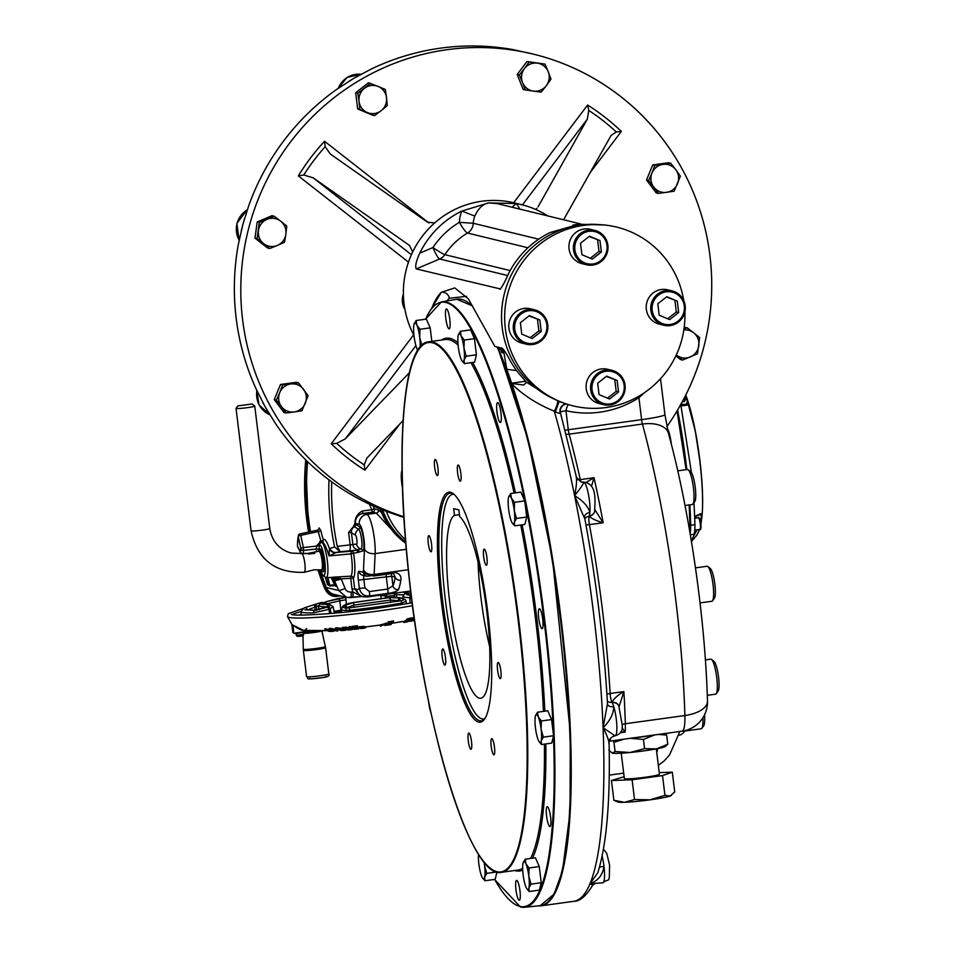 <?xml version="1.0" encoding="UTF-8"?>
<svg xmlns="http://www.w3.org/2000/svg" width="955" height="955" viewBox="0 0 955 955"><rect width="100%" height="100%" fill="white"/><g stroke="black" fill="none" stroke-linecap="round" stroke-linejoin="round"><path stroke-width="1.43" d="M688.734 525.56L689.964 525.369L689.773 531.529M677.047 410.972L686.12 469.681M689.164 504.944L689.964 525.369M373.071 505.864A67.745 66.289 103.7 0 0 374.336 508.836L378.168 509.779L381.343 512.441M362.267 596.517L352.813 597.364M373.596 576.044A4.715 0.907 -97.8 0 0 373.668 576.044A4.715 0.907 -97.8 0 0 374.121 574.552L392.505 572.021C398.987 572.773 401.757 575.507 400.802 580.246A70.694 13.597 82.2 0 1 398.426 589.605C397.22 591.348 393.615 592.625 387.611 593.425L369.239 595.944C364.082 596.326 360.799 593.783 359.367 588.34A61.848 11.902 82.2 0 1 356.669 589.331A8.834 8.643 103.7 0 0 363.175 596.732L367.389 596.959A70.694 13.597 82.2 0 0 369.239 595.944A4.715 0.907 -97.8 0 0 369.406 591.575L364.894 587.934L359.367 588.34L358.352 580.127A9.431 1.815 82.2 0 1 359.092 571.257L363.33 572.284C365.049 574.337 368.642 575.089 374.121 574.552A70.694 13.597 82.2 0 0 374.121 574.444L408.251 569.741M353.66 526.241L354.472 526.706A5.885 5.706 122.7 0 0 351.404 532.592L348.611 532.508L353.66 526.241L354.962 523.054C354.985 517.729 357.409 513.718 362.22 511.044L371.77 509.731L372.522 512.178L376.354 513.11L390.667 528.593M355.045 523.722L359.832 526.993A12.164 2.34 82.2 0 1 363.521 539.527A12.164 2.34 82.2 0 1 362.769 550.975L357.994 552.36A2.352 2.316 78.7 0 0 355.499 550.331L357.301 549.746A5.885 5.778 -101.3 0 1 352.908 544.816L351.404 532.592L355.523 535.242A4.477 0.86 82.2 0 1 356.895 539.862A4.477 0.86 82.2 0 1 356.609 544.075L337.294 546.379A268.224 262.458 103.7 0 1 331.707 481.845M333.2 577.178L350.867 576.163A20.007 3.844 -97.8 0 0 351.046 553.864L353.541 553.243A2.352 2.316 78.7 0 0 351.046 551.214L355.499 550.331L349.506 550.88A5.885 1.158 -94.8 0 0 350.175 545.305L348.611 532.508M363.175 596.732L360.202 595.944L354.663 588.841L352.025 589.032L350.712 578.336L341.186 578.861L345.722 589.975L347.835 591.646L351.022 592.124A5.885 0.836 82.4 0 1 350.927 597.639A5.885 0.836 82.4 0 1 350.855 597.627L346.617 597.412L338.679 590.524L333.104 577.345M320.032 570.111A270.587 264.762 103.7 0 0 326.383 587.528A11.782 11.532 103.7 0 0 334.274 594.404L346.617 597.412M307.594 461.671A270.587 264.762 103.7 0 0 310.53 531.649M335.05 585.678L336.327 586.394L335.718 583.994L332.674 577.345M318.803 529.416L319.089 527.936L320.725 530.335L323.256 539.921C324.64 538.047 326.706 540.96 329.439 548.648L334.596 546.952L340.111 551.668L335.993 552.503L351.046 551.214L351.046 553.864L329.021 555.906C325.798 545.496 323.327 541.055 321.608 542.619M392.505 572.021A4.715 0.907 82.2 0 1 392.051 573.513L366.792 576.235A4.715 4.608 -76.3 0 1 363.33 572.284A61.848 11.902 82.2 0 0 363.485 569.681L364.488 548.827A14.731 2.829 82.2 0 0 362.995 533.415A14.731 2.829 82.2 0 0 359.295 524.355L355.463 523.424A8.834 8.643 -76.3 0 1 362.972 513.492L372.522 512.178A2.352 2.304 103.7 0 0 374.336 508.836L371.77 509.731A70.097 68.593 103.7 0 1 369.549 504.252M340.529 578.288A5.885 2.053 163.3 0 1 334.166 578.444L333.259 577.107L341.186 578.861A5.885 0.609 160.2 0 1 334.883 580.604M316.32 551.704A13.609 2.614 82.2 0 1 316.594 548.97L316.427 546.081L320.808 541.258A2.352 0.788 164.3 0 0 323.256 539.921A2.352 2.256 28.2 0 1 323.065 541.509A2.352 2.256 28.2 0 1 323.065 541.521L319.197 543.849L319.257 550.641A2.352 2.017 -168.9 0 0 316.594 548.97L303.571 550.414L303.368 547.573L316.427 546.081A2.352 0.848 173.5 0 0 318.934 545.114M321.692 569.837A11.472 2.208 -97.8 0 0 323.47 571.627A11.472 2.208 -97.8 0 0 323.864 560.072A11.472 2.208 -97.8 0 0 320.367 549.053A11.472 2.208 -97.8 0 0 319.34 550.199L321.692 551.011M329.021 555.906L329.439 548.648A5.885 5.396 -168 0 0 335.742 552.706L329.021 555.906M335.205 585.666L334.572 584.89L335.205 585.666L329.033 585.439L327.314 577.596M335.718 583.994L334.572 584.89L329.642 585.129L327.983 577.572M336.327 586.394A1.182 1.134 119.3 0 0 335.265 585.666L329.63 585.94L327.159 584.269L329.63 585.94M326.98 582.228L327.756 584.77M327.171 583.469L325.428 577.608M297.471 545.508A2.352 1.337 179.9 0 0 297.411 545.83A2.352 2.352 0 0 0 297.662 546.881L297.662 546.881A2.352 2.017 -26.7 0 1 297.471 546.141A2.352 1.337 179.9 0 1 297.411 545.83L298.282 535.636A2.352 2.352 0 0 1 300.085 533.869L317.585 530.144L318.254 531.589L300.765 535.313L299.966 534.132A2.352 2.065 13.2 0 0 298.282 536.483A2.352 0.812 -12 0 1 300.765 535.313L303.368 547.573A2.352 0.812 168 0 0 300.885 548.755A2.352 1.97 9.7 0 0 303.571 550.414A14.301 2.746 -97.8 0 0 303.308 553.387M302.592 553.482A2.352 1.492 -178.6 0 1 300.586 552.324A2.352 2.017 153.3 0 0 300.777 553.064L297.662 546.881M319.161 551.262L319.257 550.641L321.143 551.226M316.451 546.284A2.352 0.621 169.1 0 0 318.97 545.305A15.519 2.984 -97.8 0 1 323.673 554.401A15.519 2.984 -97.8 0 1 324.951 573.43A15.519 2.984 -97.8 0 1 320.629 570.028M319.782 541.509L320.259 542.703M320.725 530.335A2.352 0.8 166.2 0 1 318.254 531.589L321.19 542.285M317.585 530.144L319.101 528.867A2.352 2.113 13.5 0 0 319.089 527.936M329.845 547.979A5.885 5.79 -101.6 0 0 335.993 552.503L335.742 552.706M350.712 578.336L350.867 576.163A2.352 2.28 -137.9 0 1 353.35 578.157L350.712 578.336M352.025 589.032L352.765 591.885L361.873 596.421M337.342 546.666L340.111 551.668L349.506 550.88M351.022 592.124L352.765 591.885A5.885 0.836 82.4 0 1 352.67 597.4L352.67 597.4A5.885 0.836 82.4 0 1 352.598 597.388L350.974 597.615M386.107 574.325A4.715 0.907 -97.8 0 0 386.274 576.641L387.79 589.044L392.971 585.809L391.801 576.247L395.191 577.071L393.591 573.573L392.111 573.489M398.426 589.605A4.715 4.429 -155.5 0 1 392.971 585.809A65.979 12.69 82.2 0 0 395.191 577.071A4.715 3.844 8.2 0 0 400.802 580.246M682.765 444.015A87.18 16.772 82.2 0 1 686.227 469.669M322.515 569.478A9.132 1.755 -97.8 0 0 322.611 569.455A9.132 1.755 -97.8 0 0 323.1 560.871A9.132 1.755 -97.8 0 0 320.116 551.381A9.132 1.755 -97.8 0 0 320.032 551.381L321.751 551.142M269.776 528.521A9.431 0.704 -7 0 1 260.512 530.359A9.431 0.704 -7 0 1 251.07 530.813C257.432 559.535 275.147 573.358 304.227 572.284L314.088 569.813L321.489 569.908A9.431 1.815 -97.8 0 0 321.584 569.884A9.431 1.815 -97.8 0 0 322.098 561.039A9.431 1.815 -97.8 0 0 319.018 551.238A9.431 1.815 -97.8 0 0 318.922 551.238L306.448 553.673L291.251 553.088C279.158 549.531 271.996 541.342 269.776 528.521L254.746 406.078A9.431 0.704 -7 0 0 254.71 406.03L252.096 403.989L238.225 405.839L252.096 403.989M304.943 553.315L310.124 553.566L317.108 551.489M314.804 553.339L308.549 554.043M238.105 405.708L236.052 408.31A9.431 0.704 -7 0 0 236.028 408.37A9.431 0.704 -7 0 0 236.231 408.477A9.431 0.704 -7 0 0 246.378 407.797A9.431 0.704 -7 0 0 254.746 406.078M405.648 541.986A73.631 72.055 -76.3 0 1 382.573 509.886M405.469 539.682A73.631 72.055 -76.3 0 1 386.333 511.331M666.877 426.599A240.35 235.181 103.7 0 0 533.129 54.077L513.074 49.624A240.35 235.181 103.7 0 0 370.946 69.19L353.434 78.549L336.733 89.364A240.35 235.181 103.7 0 0 248.789 205.528L242.785 224.7L238.356 244.313A240.35 235.181 103.7 0 0 256.131 389.019L265.144 406.782L275.589 423.698A240.35 235.181 103.7 0 0 403.858 517.144M533.129 54.077A240.35 235.181 103.7 0 0 249.852 223.959A240.35 235.181 103.7 0 0 403.834 516.75M684.186 327.505L687.015 327.708L693.581 332.71A14.134 13.836 103.7 0 0 683.84 329.893M682.634 360.059L697.448 353.768L699.645 337.593L693.581 332.71A14.134 13.836 -76.3 0 1 690.298 356.967A14.134 13.836 -76.3 0 1 676.582 355.176L682.634 360.059L680.533 359.546L675.854 355.881M646.523 179.982L652.742 164.905L668.607 162.72L670.72 163.233L675.794 169.739A14.134 13.836 -76.3 0 1 666.471 192.373A14.134 13.836 -76.3 0 1 653.709 187.013L648.624 180.495L646.523 179.982L656.169 192.886L658.282 193.399L653.709 187.013A14.134 13.836 -76.3 0 1 651.99 173.022L654.843 165.418L663.033 164.379A14.134 13.836 103.7 0 0 651.99 173.022L648.624 180.495M523.209 89.519L517.192 74.478L527.005 61.514L544.959 64.092L548.218 71.685A14.134 13.836 -76.3 0 1 533.499 91.131L523.209 89.519M372.402 115.089L357.659 108.906L355.678 92.742L368.439 82.775L378.156 86.439A14.134 13.836 -76.3 0 1 381.14 110.684L374.503 115.603L372.402 115.089M269.728 248.515L267.615 248.002L254.985 238.129L257.182 221.954L271.996 215.663L274.109 216.176L280.675 221.178A14.134 13.836 -76.3 0 1 285.891 234.202L284.542 242.224L277.38 245.435L269.728 248.515L263.664 243.644A14.134 13.836 103.7 0 0 277.38 245.435A14.134 13.836 -76.3 0 0 285.891 234.202L286.727 226.049L280.675 221.178A14.134 13.836 -76.3 0 0 266.946 219.375L274.109 216.176M286.023 413.002L281.45 406.603A14.134 13.836 -76.3 0 0 294.212 411.963L286.023 413.002L283.922 412.488L274.264 399.584L280.484 384.495L296.348 382.31L298.461 382.824L308.119 395.728L301.899 410.817L294.212 411.963A14.134 13.836 103.7 0 0 305.254 403.332A14.134 13.836 -76.3 0 0 290.774 383.982L282.584 385.008L280.484 384.495M366.875 458.054L364.261 464.894L364.917 470.147L400.073 423.698M415.903 345.591L345.268 438.894L336.733 443.347L331.206 443.753A214.254 209.658 -76.3 0 0 364.917 470.147M366.696 458.281L403.022 420.654M408.477 262.124L298.318 175.899L303.774 174.992L313.216 177.857L409.54 245.459L412.667 251.989A91.31 89.34 103.7 0 0 413.981 335.503M330.299 153.994L325.189 146.7L324.533 141.268A214.254 209.658 -76.3 0 0 298.318 175.899M547.764 215.914A91.31 89.34 103.7 0 0 521.275 204.585L514.435 202.914A91.31 89.34 103.7 0 0 434.632 222.981L427.255 222.049L330.931 154.447M563.892 219.244L611.093 135.455L616.297 131.981L621.323 131.444A214.254 209.658 -76.3 0 0 587.612 105.062L513.671 202.735M536.961 208.286L535.469 209.36M587.612 105.062L588.758 110.434L587.313 119.172L522.433 204.871M538.083 206.805L587.313 119.172M345.268 438.894L409.337 372.808M434.632 222.981A91.31 89.34 103.7 0 0 412.667 251.989M497.662 346.952L501.327 350.497L501.805 352.574L504.001 353.099L506.747 369.31A306.328 58.935 82.2 0 1 511.617 383.158A11.782 2.268 -97.8 0 0 511.725 383.468L523.722 385.02L526.503 382.263L519.807 374.563A91.31 89.34 -76.3 0 1 510.65 361.468C506.902 354.353 504.097 349.936 502.258 348.229L494.845 346.414L468.344 298.843L454.771 287.921L441.341 292.266L427.363 315.257M526.503 382.263L551.799 397.949M500.122 289.222L499.799 289.269C501.781 287.622 504.526 282.752 508.036 274.646A91.31 89.34 -76.3 0 1 550.116 232.543L579.255 224.127M416.249 268.916C414.959 266.505 416.129 261.24 419.758 253.147A91.31 89.34 103.7 0 1 461.838 211.055A32.398 31.706 103.7 0 0 459.367 222.324A82.476 80.698 103.7 0 0 432.937 247.548A11.782 0.848 -146.4 0 0 444.827 254.663A11.782 11.532 103.7 0 1 439.646 258.984L416.249 268.916L500.504 288.971M580.831 223.971L497.113 203.582L488.578 202.926C482.836 204.06 478.252 208.453 474.838 216.093L461.838 211.055L488.578 202.926L516.392 203.546A91.31 89.34 103.7 0 1 521.275 204.585M604.443 224.998L578.3 224.234L572.976 225.046M403.392 294.045A17.668 17.297 103.7 0 0 404.944 309.492M349.435 80.96L356.681 76.675M241.293 230.549L244.408 218.934M267.102 410.22L262.804 402.509M683.959 329.117L687.015 327.708M658.282 193.399L674.158 191.215L680.366 176.126L675.794 169.739A14.134 13.836 -76.3 0 0 663.033 164.379L670.72 163.233M654.843 165.418L652.742 164.905M544.959 64.092L529.118 62.027L524.462 68.569A14.134 13.836 -76.3 0 1 548.218 71.685L550.987 79.134L546.32 85.687L541.163 92.11L533.499 91.131A14.134 13.836 -76.3 0 1 522.564 82.584L519.293 74.991L524.462 68.569A14.134 13.836 103.7 0 0 522.564 82.584L525.322 90.033M529.118 62.027L527.005 61.514M519.293 74.991L517.192 74.478M370.54 83.288L357.791 93.256L359.032 101.397A14.134 13.836 -76.3 0 1 378.156 86.439L385.283 89.472L386.524 97.613L387.264 105.635L381.14 110.684A14.134 13.836 -76.3 0 1 367.389 112.571L359.772 109.419L359.032 101.397A14.134 13.836 103.7 0 0 367.389 112.571L374.503 115.603M357.791 93.256L355.678 92.742M359.772 109.419L357.659 108.906M259.294 222.467L257.098 238.643L263.664 243.644A14.134 13.836 -76.3 0 1 266.946 219.375L259.294 222.467L257.182 221.954M257.098 238.643L254.985 238.129M298.461 382.824L290.774 383.982A14.134 13.836 -76.3 0 0 279.731 392.612L282.584 385.008M276.377 400.097L281.45 406.603A14.134 13.836 -76.3 0 1 279.731 392.612L276.377 400.097L274.264 399.584M504.001 353.099L501.435 348.026M466.601 296.348L449.351 298.235A311.032 59.843 -97.8 0 0 446.892 300.968M431.767 308.298A318.111 61.192 -97.8 0 1 441.341 292.266A7.067 6.876 -133.6 0 1 449.351 298.235M644.744 392.457L638.907 397.686A98.377 96.264 -76.3 0 1 565.957 410.686L560.358 411.88L560.848 414.434A7.067 4.095 164.1 0 0 560.454 413.634L560.358 411.88A7.067 7.067 95.5 0 1 566.518 404.013M684.878 311.915A92.014 90.033 -76.3 0 1 569.729 404.992A92.014 90.033 -76.3 0 1 558.842 401.1A92.014 90.033 -76.3 0 1 505.35 328.771A92.014 90.033 -76.3 0 1 601.781 224.771L597.949 224.509A91.358 89.388 -76.3 0 0 504.18 294.403A91.358 89.388 -76.3 0 0 555.321 399.572A91.358 89.388 -76.3 0 1 555.321 399.572L559.117 401.566L555.356 411.987L554.342 411.235L554.569 412.071A7.067 4.095 164.1 0 1 555.356 411.987L560.454 413.634A7.067 6.9 103.9 0 1 566.184 403.893M565.181 430.239L568.297 429.75L565.957 410.686A7.067 1.456 102.9 0 1 568.261 404.562M566.208 434.155A7.067 3.868 164.8 0 0 569.132 434.143L642.428 424.056A7.067 1.361 82.2 0 1 641.605 419.663L638.907 397.686A7.067 1.015 57.2 0 1 638.226 396.552M517.144 371.244L516.5 370.564A11.782 7.449 137.5 0 0 516.607 370.528M506.747 369.31L516.5 370.564A11.782 1.361 97.9 0 0 516.536 370.433M474.838 216.093A20.616 20.174 103.7 0 0 473.262 223.267L459.367 222.324A11.782 1.755 -120.8 0 0 467.484 233.032L527.96 247.763M512.095 207.223A11.782 1.886 143.2 0 1 516.392 203.546A32.398 31.706 103.7 0 1 519.723 209.085M560.394 412.238L560.645 413.933M551.166 898.297A305.493 58.768 -97.8 0 0 564.954 655.906A305.493 58.768 -97.8 0 0 497.579 347.083M472.725 306.304A305.493 58.768 -97.8 0 0 469.299 303.404M511.725 383.468L511.928 384.089A306.328 58.935 82.2 0 1 569.49 712.394A306.328 58.935 82.2 0 1 541.258 905.794A306.328 58.935 82.2 0 1 538.572 905.841M557.708 400.814A7.067 1.361 111.5 0 1 554.342 411.235C537.581 404.395 523.447 395.346 511.928 384.089M622.063 727.817L625.155 732.091L620.893 731.685M608.932 743.73C609.051 740.841 607.105 735.493 603.082 727.674C610.006 720.918 613.564 713.922 613.767 706.676A17.668 3.402 82.2 0 0 612.262 702.749L612.036 702.319A17.668 3.402 82.2 0 1 612.262 702.749A7.067 6.064 -27 0 1 618.745 705.757L622.266 725.37C622.923 730.635 620.547 734.109 615.139 735.792A17.668 3.402 -97.8 0 0 616.811 725.263A17.668 3.402 -97.8 0 0 613.767 706.676A7.067 4.453 -17 0 1 607.416 704.11L603.082 727.674L614.925 735.792A17.668 3.402 -97.8 0 0 615.139 735.792L614.925 735.792M606.926 694.273A7.067 2.59 176.6 0 1 610.138 693.485L623.878 691.587C617.706 695.121 613.755 698.702 612.036 702.319L612.036 702.319A7.067 6.303 -24.7 0 1 618.745 705.745L618.745 705.745M622.29 724.559A7.067 3.378 178.3 0 1 625.334 723.735A282.167 54.28 -97.8 0 0 623.878 691.587L619.127 706.557M599.465 867.176A7.067 0.609 173.1 0 1 603.99 866.364C602.736 875.019 598.081 880.797 590.011 883.673A306.328 58.935 82.2 0 1 573.895 901.293C579.852 901.425 586.107 896.077 592.673 885.237L590.011 883.673L597.77 872.822C606.568 844.733 610.341 801.412 609.087 742.859L609.087 742.859C608.92 739.373 610.913 737.021 615.08 735.804M584.496 516.918A7.067 5.205 -175.5 0 1 589.915 512.453A17.668 3.402 82.2 0 1 589.319 515.879A7.067 6.506 19.6 0 0 594.595 511.749C595.263 498.247 596.6 483.588 583.481 482.108A17.668 3.402 82.2 0 1 583.78 482.132C583.541 483.875 580.473 488.363 574.588 495.609C582.968 500.695 588.077 506.305 589.915 512.453A17.668 3.402 -97.8 0 0 588.34 493.711A17.668 3.402 -97.8 0 0 583.78 482.132A7.067 6.912 106.7 0 1 580.903 481.917L576.45 477.13L560.848 414.434M586.334 482.263L594.034 477.715L591.479 486.322M595.072 509.97L603.142 522.743C596.207 520.762 591.563 518.577 589.187 516.213A7.067 6.685 18.1 0 0 594.595 511.761L594.595 511.749M585.964 524.868A7.067 1.588 169.6 0 0 589.402 524.641A7.067 1.361 82.2 0 1 589.175 516.213L589.319 515.879A17.668 3.402 82.2 0 1 589.175 516.213L589.187 516.213A7.067 6.637 -155.8 0 0 584.83 518.661M584.663 518.529L574.588 495.609C576.522 486.465 577.011 479.947 576.068 476.091M554.569 412.071A306.328 58.935 82.2 0 1 574.588 495.609A306.328 58.935 82.2 0 1 603.082 727.674A306.328 58.935 82.2 0 1 590.011 883.673L602.832 882.802A17.668 3.402 -97.8 0 0 603.99 866.364A17.668 3.402 82.2 0 0 603.966 866.149A17.668 3.402 82.2 0 0 602.128 856.086M559.117 401.566L563.737 403.046M665.384 733.464L666.638 735.064L658.353 734.443M612.704 740.722L613.958 742.322L615.092 751.525L630.121 752.492A27.098 2.017 173 0 1 612.25 753.161L615.092 751.525M623.902 739.182L613.958 742.322M608.812 749.997L612.25 753.161A27.098 2.017 173 0 1 611.952 753.065A27.098 2.017 173 0 1 611.904 753.041L612.25 753.161M665.289 746.512A27.098 2.017 173 0 1 656.467 748.863A27.098 2.017 173 0 1 630.121 752.492L644.565 748.66L656.467 748.863L667.772 744.267L665.289 746.512M654.748 734.873L643.431 739.457L644.565 748.66M643.431 739.457L630.778 738.334M653.339 735.123A27.098 2.017 173 0 1 630.157 738.322M666.638 735.064L667.772 744.267M621.239 753.197L624.343 778.504A17.668 1.313 -7 0 0 642.047 777.657A17.668 1.313 -7 0 0 659.428 774.195L656.312 748.887M624.128 776.725L611.463 780.533L632.103 779.769L662.519 775.579L672.296 772.165L659.237 772.655M664.943 795.348L650.033 799.836A27.098 2.017 -7 0 0 670.135 796.028L664.943 795.348L662.519 775.579M671.437 795.372A27.098 2.017 -7 0 1 671.305 795.491A27.098 2.017 -7 0 1 670.135 796.028L674.731 791.922L672.296 772.165M634.526 799.526L624.498 802.307L613.886 800.302L617.969 802.045A27.098 2.017 -7 0 0 624.498 802.307A27.098 2.017 -7 0 0 650.033 799.836L634.526 799.526L632.103 779.769M613.886 800.302L611.463 780.533M601.781 224.771A92.014 90.033 -76.3 0 1 683.744 300.562M526.384 344.182L521.896 343.096A17.668 17.297 -76.3 0 1 508.896 328.293A17.668 17.297 -76.3 0 1 530.264 308.752L534.752 309.85A17.668 17.297 -76.3 0 1 547.752 324.652A17.668 17.297 -76.3 0 1 526.384 344.182A17.668 17.297 -76.3 0 1 513.766 322.921A17.668 17.297 -76.3 0 1 534.752 309.85M586.513 264.762L582.037 263.664A17.668 17.297 -76.3 0 1 569.037 248.861A17.668 17.297 -76.3 0 1 590.393 229.319L594.881 230.418A17.668 17.297 -76.3 0 1 607.881 245.22A17.668 17.297 -76.3 0 1 586.513 264.762A17.668 17.297 -76.3 0 1 573.895 243.501A17.668 17.297 -76.3 0 1 594.881 230.418M663.832 325.273L659.344 324.175A17.668 17.297 -76.3 0 1 646.344 309.372A17.668 17.297 -76.3 0 1 667.712 289.831L672.189 290.929A17.668 17.297 -76.3 0 1 685.189 305.731A17.668 17.297 -76.3 0 1 663.832 325.273A17.668 17.297 -76.3 0 1 651.215 304.012A17.668 17.297 -76.3 0 1 672.189 290.929M603.703 404.693L599.215 403.607A17.668 17.297 -76.3 0 1 586.215 388.804A17.668 17.297 -76.3 0 1 607.571 369.263L612.06 370.361A17.668 17.297 -76.3 0 1 625.059 385.163A17.668 17.297 -76.3 0 1 603.703 404.693A17.668 17.297 -76.3 0 1 591.073 383.433A17.668 17.297 -76.3 0 1 612.06 370.361M624.152 385.378A16.498 16.14 -76.3 0 1 601.829 402.831A16.498 16.14 -76.3 0 1 598.367 374.551A16.498 16.14 -76.3 0 1 624.152 385.378M606.712 376.139L617.145 380.52L618.553 391.968L609.517 399.035L599.083 394.642L597.675 383.206L606.712 376.139M606.365 376.413L617.145 380.52M614.793 379.947L616.19 391.395L618.553 391.968M616.19 391.395L607.511 398.187M684.281 305.946A16.498 16.14 -76.3 0 1 661.97 323.399A16.498 16.14 -76.3 0 1 658.496 295.119A16.498 16.14 -76.3 0 1 684.281 305.946M666.841 296.707L677.274 301.1L678.683 312.536L669.658 319.603L659.213 315.222L657.804 303.774L666.841 296.707M666.495 296.981L677.274 301.1M674.922 300.515L676.319 311.963L678.683 312.536M676.319 311.963L667.64 318.755M606.974 245.435A16.498 16.14 -76.3 0 1 584.651 262.888A16.498 16.14 -76.3 0 1 581.177 234.608A16.498 16.14 -76.3 0 1 606.974 245.435M589.533 236.195L599.967 240.576L601.375 252.025L592.339 259.091L581.905 254.71L580.497 243.262L589.533 236.195M589.187 236.47L599.967 240.576M597.603 240.003L599.012 251.452L601.375 252.025M599.012 251.452L590.321 258.244M546.833 324.867A16.498 16.14 -76.3 0 1 524.522 342.32A16.498 16.14 -76.3 0 1 521.048 314.04A16.498 16.14 -76.3 0 1 546.833 324.867M529.392 315.627L539.838 320.009L541.246 331.457L532.21 338.524L521.764 334.131L520.368 322.695L529.392 315.627M529.046 315.902L539.838 320.009M537.474 319.436L538.883 330.884L541.246 331.457M538.883 330.884L530.192 337.676M678.838 735.219L679.124 735.183A156.107 30.035 -97.8 0 0 685.081 730.599M671.329 444.206A15.316 2.949 -97.8 0 0 667.259 428.401M685.022 505.517L692.315 504.515A17.668 3.402 -97.8 0 0 692.924 504.085A17.668 3.402 -97.8 0 0 690.883 475.244A17.668 3.402 -97.8 0 0 688.197 469.741A17.668 3.402 -97.8 0 0 687.493 469.49L677.752 470.839M692.924 504.085L694.81 501.482A15.316 2.949 -97.8 0 0 693.043 476.497A15.316 2.949 -97.8 0 0 690.716 471.734L688.197 469.741M707.285 695.312L715.593 694.166A17.668 3.402 -97.8 0 0 716.214 693.736A17.668 3.402 -97.8 0 0 717.217 689.641A17.668 3.402 -97.8 0 0 715.832 671.771A17.668 3.402 -97.8 0 0 711.487 659.404A17.668 3.402 -97.8 0 0 710.783 659.153L705.387 659.893M716.214 693.736L718.1 691.145A15.316 2.949 -97.8 0 0 718.972 687.6A15.316 2.949 -97.8 0 0 717.778 672.117A15.316 2.949 -97.8 0 0 714.006 661.385L711.487 659.404M700.97 728.761A17.668 3.402 -97.8 0 0 701.233 728.772A17.668 3.402 -97.8 0 0 701.841 728.343A17.668 3.402 -97.8 0 0 702.868 717.826M701.841 728.343L703.728 725.752A15.316 2.949 -97.8 0 0 704.504 714.913M700.051 602.903L711.905 601.28A17.668 3.402 -97.8 0 0 712.514 600.85A17.668 3.402 -97.8 0 0 713.039 584.627A17.668 3.402 -97.8 0 0 707.798 566.506A17.668 3.402 -97.8 0 0 707.082 566.255L695.491 567.855M712.514 600.85L714.412 598.248A15.316 2.949 -97.8 0 0 714.853 584.197A15.316 2.949 -97.8 0 0 710.317 568.5L707.798 566.506M519.186 900.231A10.016 1.922 -97.8 0 0 519.329 900.243A10.016 1.922 -97.8 0 0 519.974 890.812A10.016 1.922 -97.8 0 0 516.595 880.403A10.016 1.922 -97.8 0 0 516.01 890.203A10.016 1.922 -97.8 0 0 519.186 900.231M449.017 328.818A10.016 1.922 -97.8 0 0 449.172 328.818A10.016 1.922 -97.8 0 0 449.71 318.636A10.016 1.922 -97.8 0 0 446.439 308.978A10.016 1.922 -97.8 0 0 445.794 318.409A10.016 1.922 -97.8 0 0 449.017 328.818M500.193 422.456A10.016 1.922 -97.8 0 0 500.336 422.456A10.016 1.922 -97.8 0 0 500.886 412.274A10.016 1.922 -97.8 0 0 497.603 402.616A10.016 1.922 -97.8 0 0 496.696 405.183A10.016 1.922 -97.8 0 0 497.579 415.879A10.016 1.922 -97.8 0 0 500.193 422.456M541.939 628.605A10.016 1.922 -97.8 0 0 542.082 628.617A10.016 1.922 -97.8 0 0 542.679 618.804A10.016 1.922 -97.8 0 0 539.503 608.777A10.016 1.922 -97.8 0 0 539.348 608.777A10.016 1.922 -97.8 0 0 538.763 618.577A10.016 1.922 -97.8 0 0 541.939 628.605M549.805 826.505A10.016 1.922 -97.8 0 0 549.949 826.517A10.016 1.922 -97.8 0 0 550.892 820.5A10.016 1.922 -97.8 0 0 549.137 809.936A10.016 1.922 -97.8 0 0 547.215 806.677A10.016 1.922 -97.8 0 0 546.63 816.477A10.016 1.922 -97.8 0 0 549.805 826.505M417.789 350.139L417.836 350.21A14.134 2.722 82.2 0 1 417.789 350.139A14.134 2.722 82.2 0 1 416.965 348.611A14.134 2.722 82.2 0 1 414.052 336.148A14.134 2.722 82.2 0 1 413.981 324.378L416.129 320.51L426.36 319.101L430.18 327.875L431.839 341.377M496.982 871.927L495.144 879.34L484.925 880.749L482.609 878.063A14.134 2.722 82.2 0 1 481.786 876.535A14.134 2.722 82.2 0 1 478.873 864.072A14.134 2.722 82.2 0 1 478.515 854.116M535.445 857.805L539.265 866.567L541.246 882.73L539.408 890.12L529.189 891.528L526.874 888.83A14.134 2.722 82.2 0 1 526.05 887.314A14.134 2.722 82.2 0 1 523.137 874.852A14.134 2.722 82.2 0 1 523.065 863.069A14.134 2.722 82.2 0 1 523.245 862.484A14.134 2.722 82.2 0 1 525.907 863.762L529.046 867.976L528.807 876.224A14.134 2.722 -97.8 0 0 525.907 863.762L525.214 859.214L535.445 857.805M547.752 710.795L551.584 719.569L553.566 735.72L551.727 743.109L541.497 744.518L539.181 741.832A14.134 2.722 82.2 0 1 538.357 740.304A14.134 2.722 82.2 0 1 535.457 727.841A14.134 2.722 82.2 0 1 535.385 716.071A14.134 2.722 82.2 0 1 535.552 715.486A14.134 2.722 82.2 0 1 538.214 716.763L541.354 720.977L541.115 729.226A14.134 2.722 -97.8 0 0 538.214 716.763L537.534 712.203L547.752 710.795M514.649 525.847L514.339 522.325L516.488 518.458L514.268 510.555A14.134 2.722 -97.8 0 0 511.367 498.08L514.506 502.306L514.268 510.555A14.134 2.722 82.2 0 1 514.339 522.325A14.134 2.722 82.2 0 1 512.334 523.161A14.134 2.722 82.2 0 1 511.51 521.633A14.134 2.722 82.2 0 1 508.609 509.17A14.134 2.722 82.2 0 1 508.538 497.4L510.674 493.532L520.905 492.123L524.725 500.898L526.718 517.049L524.868 524.438L514.649 525.847L512.632 523.555M470.624 329.881L474.444 338.643L476.426 354.806L474.587 362.196L464.369 363.604L462.053 360.918A14.134 2.722 82.2 0 1 461.229 359.39A14.134 2.722 82.2 0 1 458.316 346.928A14.134 2.722 82.2 0 1 458.245 335.145A14.134 2.722 82.2 0 1 458.424 334.56A14.134 2.722 82.2 0 1 461.086 335.838L464.226 340.052L463.987 348.3A14.134 2.722 -97.8 0 0 461.086 335.838L460.394 331.289L470.624 329.881M464.369 363.604L464.058 360.083L466.207 356.215L463.987 348.3A14.134 2.722 82.2 0 1 464.058 360.083A14.134 2.722 82.2 0 1 462.053 360.918M458.245 335.145L460.394 331.289M466.207 356.215L476.426 354.806M464.226 340.052L474.444 338.643M508.538 497.4A14.134 2.722 82.2 0 1 508.705 496.815A14.134 2.722 82.2 0 1 511.367 498.08L510.674 493.532M516.488 518.458L526.718 517.049M514.506 502.306L524.725 500.898M541.497 744.518L541.187 740.996L543.335 737.129L541.115 729.226A14.134 2.722 82.2 0 1 541.187 740.996A14.134 2.722 82.2 0 1 539.181 741.832M535.385 716.071L537.534 712.203M543.335 737.129L553.566 735.72M541.354 720.977L551.584 719.569M529.189 891.528L528.879 887.995L531.028 884.139L528.807 876.224A14.134 2.722 82.2 0 1 528.879 887.995A14.134 2.722 82.2 0 1 526.874 888.83M523.065 863.069L525.214 859.214M531.028 884.139L541.246 882.73M529.046 867.976L539.265 866.567M484.352 862.246L484.543 865.445A14.134 2.722 -97.8 0 0 484.006 861.816M484.925 880.749L484.615 877.227L486.764 873.359L484.543 865.445A14.134 2.722 82.2 0 1 484.615 877.227A14.134 2.722 82.2 0 1 482.609 878.063M486.764 873.359L496.994 871.951M431.087 713.266A14.134 2.722 82.2 0 1 428.592 701.818A14.134 2.722 82.2 0 1 428.509 701.113M402.437 487.659A14.134 2.722 82.2 0 1 401.745 483.146A14.134 2.722 82.2 0 1 401.673 471.376A14.134 2.722 82.2 0 1 401.852 470.791A14.134 2.722 82.2 0 1 402.031 470.397M421.943 345.435L419.723 337.521A14.134 2.722 -97.8 0 0 416.822 325.058L419.961 329.272L419.723 337.521A14.134 2.722 82.2 0 1 420.116 347.083M413.981 324.378A14.134 2.722 82.2 0 1 414.16 323.793A14.134 2.722 82.2 0 1 416.822 325.058L416.129 320.51M419.961 329.272L430.18 327.875M450.45 492.267A116.044 22.323 82.2 0 1 453.374 493.795A116.044 22.323 82.2 0 1 486.68 604.085A116.044 22.323 82.2 0 1 484.412 719.27A116.044 22.323 82.2 0 1 443.442 617.157A116.044 22.323 82.2 0 1 450.45 492.267M445.46 657.458A8.153 1.564 82.2 0 1 444.935 665.134A8.153 1.564 82.2 0 1 442.272 657.279A8.153 1.564 82.2 0 1 442.714 648.994A8.153 1.564 82.2 0 1 445.46 657.458M471.519 741.569A8.153 1.564 82.2 0 1 470.994 749.245A8.153 1.564 82.2 0 1 468.332 741.378A8.153 1.564 82.2 0 1 468.774 733.094A8.153 1.564 82.2 0 1 471.519 741.569M494.463 747.156A8.153 1.564 82.2 0 1 493.938 754.832A8.153 1.564 82.2 0 1 491.276 746.965A8.153 1.564 82.2 0 1 491.718 738.681A8.153 1.564 82.2 0 1 494.463 747.156M500.85 670.947A8.153 1.564 82.2 0 1 500.325 678.623A8.153 1.564 82.2 0 1 497.662 670.768A8.153 1.564 82.2 0 1 498.104 662.484A8.153 1.564 82.2 0 1 500.85 670.947M486.931 557.601A8.153 1.564 82.2 0 1 486.405 565.276A8.153 1.564 82.2 0 1 483.743 557.41A8.153 1.564 82.2 0 1 484.185 549.125A8.153 1.564 82.2 0 1 486.931 557.601M460.859 473.489A8.153 1.564 82.2 0 1 460.346 481.165A8.153 1.564 82.2 0 1 457.672 473.31A8.153 1.564 82.2 0 1 458.125 465.025A8.153 1.564 82.2 0 1 460.859 473.489M437.915 467.902A8.153 1.564 82.2 0 1 437.402 475.578A8.153 1.564 82.2 0 1 434.728 467.723A8.153 1.564 82.2 0 1 435.182 459.439A8.153 1.564 82.2 0 1 437.915 467.902M431.541 544.111A8.153 1.564 82.2 0 1 431.015 551.787A8.153 1.564 82.2 0 1 428.353 543.92A8.153 1.564 82.2 0 1 428.795 535.636A8.153 1.564 82.2 0 1 431.541 544.111M484.877 718.59A114.875 22.096 82.2 0 1 481.368 720.774A114.875 22.096 82.2 0 1 443.812 609.982A114.875 22.096 82.2 0 1 450.044 493.174A114.875 22.096 82.2 0 1 451.739 493.269A114.875 22.096 82.2 0 1 454.019 494.332M453.995 494.32A113.37 21.81 -97.8 0 0 451.655 494.63A113.37 21.81 -97.8 0 0 446.618 609.6A113.37 21.81 -97.8 0 0 482.526 718.948A113.37 21.81 -97.8 0 0 484.865 718.602M454.496 515.354A92.492 17.787 -97.8 0 0 451.011 612.024A92.492 17.787 -97.8 0 0 480.831 698.248A92.492 17.787 -97.8 0 0 487.11 614.101A92.492 17.787 -97.8 0 0 459.689 516.619L458.866 509.886L453.673 508.621L454.496 515.354L459.451 514.673M478.037 562.161A92.492 17.787 -97.8 0 0 489.676 646.786M317.931 569.813A272.103 266.254 -76.3 0 0 324.449 587.803L325.058 589.283L333.044 596.123M341.424 611.343L334.274 612.537M300.037 615.068L301.112 613.552M341.413 611.128A1.182 0.704 79.9 0 1 340.947 610.185L341.353 610.114M345.996 599.752L339.777 600.779L340.947 610.185L334.047 611.379M411.414 597.245A2.352 0.824 -83.4 0 0 411.307 598.009L411.51 598.021M411.08 594.535A2.352 1.898 -91.2 0 0 410.984 595.359A2.352 0.824 96.6 0 0 410.877 595.347A2.352 0.824 96.6 0 0 410.745 595.359L405.636 593.735A2.352 2.28 66.7 0 1 407.331 594.738M408.967 595.037L408.979 595.025C409.026 593.234 407.188 592.231 403.44 592.028L405.636 593.735A2.352 2.28 66.7 0 0 404.538 593.903L404.825 593.807M410.889 592.96L407.678 592.936L410.889 592.948M403.356 594.846L394.331 594.631L394.725 593.198M403.189 596.183C402.306 596.78 404.49 597.329 409.767 597.83A2.352 0.824 -83.4 0 1 410.745 595.359M396.564 597.352L396.397 594.535A2.352 1.898 89 0 1 396.755 592.912M380.747 595.669L385.211 595.765A2.352 2.173 -78.2 0 0 384.758 594.571M326.109 601.781A2.352 1.683 71.4 0 0 325.965 601.829L327.064 601.459A2.352 1.683 71.4 0 1 327.207 601.411L345.782 597.341L337.986 598.618A2.352 1.385 80 0 1 339.777 600.779L325.022 604.264M385.557 594.452L386.644 596.063L385.844 595.896A2.352 2.173 -78.2 0 0 385.211 594.499M337.843 598.654A2.352 1.385 80 0 1 337.986 598.618L327.064 601.459A2.352 1.683 71.4 0 0 326.121 603.894L326.168 604.24M387.002 597.926L386.644 596.075M323.542 602.796L325.965 601.829A2.352 1.683 71.4 0 0 325.022 604.217M390.726 602.462L390.428 600.05L398.295 600.659A2.352 1.624 -77.3 0 1 400.002 597.902A2.352 1.624 -77.3 0 1 400.479 597.914A2.352 1.624 -77.3 0 1 400.909 598.105M400.002 597.902L389.007 597.675L353.744 602.521L353.816 607.38M342.893 606.341A2.352 2.101 47.7 0 1 343.143 606.067C344.922 604.527 348.503 603.309 353.887 602.426L344.277 605.577A2.352 2.101 47.7 0 1 346.928 607.726L353.601 605.124L390.428 600.05A2.352 1.385 -100.2 0 0 389.007 597.675A2.352 1.385 -100.2 0 0 388.601 597.639A2.352 1.385 -100.2 0 0 388.231 597.806M399.488 600.993L399.476 600.922A2.352 1.624 -77.3 0 1 401.184 598.164A2.352 1.624 -77.3 0 1 401.637 598.176A2.352 1.624 -77.3 0 1 401.661 598.176A2.352 1.624 -77.3 0 1 402.162 598.427M342.523 606.628A2.352 2.101 47.7 0 1 346.307 607.905M401.697 600.659L400.097 600.886A2.352 1.385 79.9 0 1 400.491 600.91C404.502 600.038 404.729 599.119 401.184 598.164M398.366 601.196L399.62 600.97M343.728 606.079C342.415 607.702 344.385 608.311 349.614 607.917L345.268 607.726L346.02 609.063M342.594 606.568L343.143 606.067A2.352 2.101 47.7 0 1 344.277 605.577M341.974 608.395C340.255 610.09 342.75 610.711 349.446 610.269L349.614 607.917M341.317 609.302L342.582 606.58M353.887 602.426L388.601 597.639C394.129 597.054 398.092 597.15 400.479 597.914L401.661 598.176C404.98 599.263 406.436 600.289 405.982 601.244L401.888 603.059A2.352 1.385 -100.1 0 0 400.491 600.91M314.756 610.448A2.352 1.898 -91.2 0 0 313.503 612.883L329.057 609.326A2.352 1.576 63.9 0 0 326.849 607.296L314.756 610.448A2.352 1.898 -91.2 0 1 315.341 610.305L315.341 610.305A2.352 1.898 -91.2 0 1 315.819 610.376M315.019 604.408L304.048 607.965A2.352 2.28 66.4 0 1 304.048 607.965A2.352 2.28 66.4 0 1 304.263 607.893L315.007 604.42A2.352 0.895 72.7 0 0 314.995 604.42L321.214 602.581C318.433 603.918 320.856 604.503 328.472 604.348C330.919 604.455 330.752 605.255 327.947 606.759A2.352 1.576 63.9 0 1 330.167 608.789L333.128 606.628L329.069 604.217L322.551 604.252M318.111 603.453L316.463 603.954A2.352 0.895 72.7 0 0 316.356 606.592L318.433 605.768M327.171 607.034L318.481 606.162L321.023 602.653A2.352 2.28 66 0 1 324.127 604.181M327.255 606.986A2.352 1.898 -91.4 0 1 329.069 604.217M310.339 605.864L314.995 604.42A2.352 0.895 72.7 0 0 314.887 607.058L315.162 610.317M327.159 607.141A2.352 1.576 63.9 0 1 327.517 606.867A2.352 1.576 63.9 0 1 327.947 606.759M304.263 607.893A2.352 2.28 66.4 0 1 307.271 610.018L316.356 606.592L317.012 610.161M326.085 607.655A2.352 1.576 63.9 0 1 326.407 607.404L326.407 607.404A2.352 1.576 63.9 0 1 326.849 607.296M302.711 608.657L288.315 613.683L287.479 616.512L291.955 624.582A74.275 5.515 -7 0 0 292.839 625.048L303.547 630.407M411.223 619.365L412.094 617.825L414.243 618.518M413.276 618.852L413.969 618.709L414.183 619.807L412.918 620.01L413.157 617.849L412.285 617.992L412.799 620.296C408.943 621.43 408.788 621.621 412.333 620.869L414.458 619.998L409.122 621.216L409.038 620.559M388.005 622.481L388.136 621.824L393.579 620.965L393.269 621.598M388.136 621.824L388.578 623.424L393.46 622.302L388.673 623.257L392.887 622.755L386.811 625.239L386.405 624.033L388.339 623.448M359.259 626.755L365.538 626.671L365.634 627.399L359.474 627.674L359.367 626.874M360.298 626.898C365.359 626.265 365.479 626.444 360.644 627.447L360.751 627.16C365.013 626.241 364.929 626.098 360.489 626.731M344.445 627.387L350.103 627.889L349.1 626.695L350.401 626.528L352.443 628.629L350.401 626.528M335.539 627.972L336.22 629.023L333.749 629.357L330.657 628.366L333.784 629.082L336.005 628.879L335.539 627.972L336.805 627.817L338.13 629.763M328.974 628.724L331.122 629.25M324.664 628.927L329.117 629.691M342.952 627.471L346.128 629.035L343.06 627.268M343.418 628.748L336.948 627.841L343.132 628.581M352.443 627.101L351.953 626.408L357.373 625.788L358.698 627.948L357.23 625.991L352.18 626.576L352.383 627.662L357.301 627.101L352.705 627.984L356.621 627.423L357.445 628.474L356.621 627.423M379.863 625.071L386.345 623.4M384.149 624.463L384.781 623.985M405.35 621.156L408.836 620.869L410.137 619.735M405.063 620.738L406.818 620.105M406.591 619.473L411.366 617.957L407.14 618.947L406.866 620.344L411.259 619.294L407.439 620.213L410.531 619.795L408.836 620.869M294.546 633.296A94.258 6.995 -7 0 0 295.035 633.69L304.299 632.162M305.194 631.744L294.033 633.225L292.827 632.282L291.872 624.498A74.227 5.515 173 0 0 292.91 625.179C298.056 628.927 302.186 630.754 305.302 630.658L305.481 630.491M403.046 621.442L403.881 622.469L407.355 621.836L411.044 619.532L411.163 618.183M406.854 620.308L405.326 620.941M385.426 623.34L384.471 624.642L385.414 625.215M386.095 624.666L386.417 623.949L380.257 625.955L380.174 625.25L386.309 623.114M358.937 627.698L358.531 628.903L357.146 627.316M337.318 628.008L337.604 629.094L341.95 630.037C339.753 630.658 340.983 630.73 345.626 630.24L342.917 628.784L343.86 629.846L338.524 629.214L343.561 629.667M329.833 629.703L329.153 629.775L329.821 628.402M329.75 628.605L328.962 628.688L329.153 629.775L331.313 630.921L325.858 630.216L331.015 630.73M325.762 628.748L329.606 629.918M325.751 628.927L324.736 628.975L325.38 630.24L333.665 631.267L329.762 629.918M336.805 627.817L335.742 628.139L336.614 630.216L333.808 630.455L332.054 629.476L336.375 630.025L335.885 629.13M337.103 630.766L337.891 630.014L336.649 628.032M336.53 630.276L337.593 630.968L336.506 630.181L334.047 630.527L337.401 630.98M336.506 630.181L337.211 630.73L334.465 630.36M330.979 628.533L331.552 629.799L337.139 631.004L331.385 629.739M332.054 629.572L331.218 629.62L332.006 629.763M336.673 629.142L337.975 630.706L336.518 629.357M350.27 626.743L349.339 626.862L349.494 627.817L350.807 629.154L345.65 628.557L350.497 628.891M350.342 627.853L352.526 629.333L352.705 628.378M345.65 627.065L350.389 628.068M345.591 627.256L344.409 627.351L344.707 628.438L348.838 629.369C346.307 630.049 347.441 630.121 352.252 629.584L350.21 628.068M360.644 627.399L359.772 627.542M359.378 626.862L365.538 626.671M393.245 622.588L393.376 621.192L388.303 621.991M386.644 624.224L389.294 623.34M410.937 619.688L412.071 619.329M412.99 619.115L414.052 618.888M412.166 619.473L412.369 618.195M414.482 620.189L413.658 620.583M414.434 619.89L413.276 618.876M412.321 620.213L412.453 618.876M412.25 620.225C408.609 621.299 408.609 621.43 412.274 620.607M412.214 620.869C409.289 621.371 409.898 621.12 414.052 620.117L413.993 620.129M412.059 619.926L412.154 620.631L413.658 620.01M408.943 621.06L405.887 621.407M405.994 621.598L408.74 621.168L407.224 621.836L404.072 622.409M408.358 621.06L407.224 621.836M403.989 622.218L407.128 621.645M408.74 620.165L408.812 620.786M405.78 620.583L405.875 621.335M403.893 621.466L403.977 622.171M407.188 619.091L407.284 619.902M392.29 622.815L386.966 625.167M391.013 624.379L386.811 625.239L386.644 624.248M389.043 624.654L391.025 624.57L387.181 625.155L393.114 622.803M391.216 623.818L390.917 624.618M388.351 622.135L388.458 622.958M384.853 625.525L385.295 625.453C389.449 623.03 379.863 624.367 380.579 626.134L380.997 626.074C380.424 624.534 388.601 623.328 384.877 625.513L385.534 624.128C385.939 623.364 380.4 625.382 381.033 626.062M382.74 624.236L380.556 626.134M359.82 627.805L360.739 628.199C365.49 627.137 365.371 626.934 360.393 627.602L360.202 627.781C365.801 627.113 365.944 627.34 360.644 628.474L360.739 628.247M365.431 627.674L365.634 627.399C366.087 627.984 364.249 628.366 360.107 628.533M360.644 628.474L360.226 628.545C366.517 627.22 366.362 626.969 359.76 627.793L358.805 627.733A61.299 4.548 -7 0 0 359.474 627.662L360.202 627.781M364.512 627.196L364.703 627.519C363.855 626.838 362.411 626.898 360.381 627.71M360.644 627.447L360.739 628.199M353.637 628.808L357.445 628.474L353.756 628.891L353.374 627.936M353.827 628.963L358.531 628.903L353.971 629.345M357.755 628.748L354.102 629.369L357.48 628.569M357.301 627.101L358.531 628.903M357.206 626.134L357.313 626.969M345.591 627.328L345.71 628.283M345.71 628.354L344.707 628.438L345.65 628.557M348.109 629.261L348.838 629.369L348.109 629.261M352.252 629.584L346.975 629.751M347.584 629.333L346.665 629.643L346.57 628.879M351.762 629.608C346.82 630.002 346.546 629.882 350.915 629.238L351.762 629.608M350.915 629.238L347.596 629.56M351.452 629.429L347.668 629.643M350.246 626.886L350.354 627.722M338.452 627.996L338.571 628.963M338.571 629.023L337.604 629.094L338.524 629.214M341.233 629.918L341.95 630.037L341.233 629.918M342.117 627.722L342.523 628.832L345.913 630.002L340.29 630.348M345.841 629.321L345.626 630.24M340.696 629.99L339.992 630.24L339.896 629.452M345.125 630.276C340.267 630.61 339.885 630.491 343.991 629.918L345.125 630.276M343.991 629.918L340.911 630.157M344.803 630.085L341.019 630.252M342.94 627.614L343.036 628.45M333.749 629.357L333.844 630.181M331.946 628.569L332.054 629.476M336.614 628.223L336.709 628.963M325.751 628.999L325.87 629.966M325.87 630.025L325.01 630.073L325.858 630.216M328.962 630.909L329.606 631.052L328.962 630.909M333.94 630.634L333.665 631.267L329.845 629.584M333.152 631.291C328.615 631.518 328.066 631.422 331.504 630.98L333.152 631.291M332.818 631.1L329.153 631.183M305.302 631.852L315.377 631.028M689.844 504.849A140.719 27.074 82.2 0 1 690.656 525.274A23.565 4.536 82.2 0 1 690.143 533.666M677.573 410.089A140.719 27.074 82.2 0 1 686.8 469.585M691.384 541.103L693.02 537.45A140.719 27.074 -97.8 0 0 694.082 534.275A23.565 4.536 -97.8 0 0 694.894 524.689A140.719 27.074 -97.8 0 0 694.691 517.443L693.987 502.628M691.432 472.606L680.724 404.192M700.242 520.511L702.068 515.402C704.683 487.217 698.045 433.081 688.125 401.84L688.054 401.649C697.866 432.913 704.563 487.504 702.056 515.64L700.779 513.623L695.897 515.915L694.691 517.443M680.891 404.968L682.371 405.839L687.445 405.039L688.03 401.625L685.308 397.459M681.07 404.956L680.629 404.156L681.404 405.063A1.182 1.062 83.4 0 1 682.371 405.839M687.445 405.039L686.466 404.371L687.254 401.375M700.516 521.717L702.068 515.402M688.066 401.661L685.821 394.952L688.125 401.84L685.26 396.074M701.352 516.178L699.991 514.458L700.779 513.623L695.133 516.834A1.182 1.05 -114.6 0 0 695.897 515.915M694.679 517.944L695.312 516.762L700.254 514.351M695.133 516.834L694.631 518.171M693.02 537.45L697.019 529.834M702.032 515.664L700.922 524.331M699.681 529.476L696.78 535.242M357.994 552.36L353.541 553.243A22.347 4.298 82.2 0 1 353.35 578.157L354.663 588.841L356.669 589.331M359.832 526.993A2.352 2.28 -57.3 0 1 358.603 529.356L354.472 526.706A2.352 2.28 122.7 0 0 355.702 524.355M359.068 551.715A2.352 2.316 78.7 0 0 357.301 549.746L361.014 549.006A2.352 2.316 -101.3 0 1 362.769 550.975M363.485 569.681A8.834 6.052 2.8 0 0 374.121 574.444L375.136 553.59L406.281 549.304M344.898 588.567A5.885 0.645 157.9 0 1 338.679 590.524L326.383 587.528M328.986 479.84A270.587 264.762 103.7 0 0 334.56 546.773M362.22 511.044L362.972 513.492L366.804 514.423L376.354 513.11A2.352 2.304 -76.3 0 0 378.168 509.779M359.295 524.355A8.834 8.643 -76.3 0 1 366.804 514.423A23.565 4.536 82.2 0 1 372.737 528.915A23.565 4.536 82.2 0 1 375.136 553.59A8.834 6.052 2.8 0 1 364.488 548.827M320.558 570.039L322.695 575.399L326.121 577.656A17.859 3.438 -97.8 0 0 327.159 559.487A17.859 3.438 -97.8 0 0 321.262 542.273M331.17 577.417L334.572 584.89M325.452 577.608A28.901 5.563 -97.8 0 0 326.92 582.013M298.282 536.483A29.892 5.754 -97.8 0 0 297.471 546.141L300.586 552.324A16.653 3.199 -97.8 0 1 300.885 548.755L298.282 536.483M356.609 544.075A5.885 5.778 -101.3 0 0 361.014 549.006A9.968 1.922 -97.8 0 0 361.635 539.623A9.968 1.922 -97.8 0 0 358.603 529.356A5.885 5.706 122.7 0 0 355.523 535.242M393.591 573.573L392.051 573.513A4.715 0.907 82.2 0 1 391.98 573.513L373.739 576.02M358.352 580.127L391.801 576.247A4.715 4.608 103.7 0 0 390.655 573.704M363.939 575.543A4.715 0.907 82.2 0 0 363.879 579.721L364.894 587.934M387.611 593.425A4.715 0.907 82.2 0 0 387.79 589.044L369.406 591.575M366.792 576.235L362.566 575.208A4.715 4.608 -76.3 0 1 359.092 571.257M380.054 508.86A73.631 72.055 103.7 0 0 405.756 543.276L386.727 522.898L379.947 508.824M382.072 509.684A73.631 72.055 103.7 0 0 405.672 542.261M304.227 572.284A9.431 1.815 -97.8 0 0 304.836 563.414A9.431 1.815 -97.8 0 0 301.804 553.625A9.431 1.815 -97.8 0 0 301.661 553.614M413.646 334.859L331.206 443.753M429.01 223.04L324.533 141.268M589.927 172.915L621.323 131.444M364.261 464.894A210.267 205.743 -76.3 0 1 336.733 443.347M313.216 177.857L411.402 254.71M303.774 174.992A210.267 205.743 -76.3 0 1 325.189 146.7M588.758 110.434A210.267 205.743 -76.3 0 1 616.297 131.981M398.104 515.402A22.383 21.905 103.7 0 0 402.258 516.882L403.87 517.276M256.907 390.702A22.383 21.905 103.7 0 0 269.823 414.757L259.02 404.848L256.716 390.308M247.309 209.778A22.383 21.905 103.7 0 0 239.156 240.194M337.927 88.529L347.071 77.439L361.038 74.251A22.383 21.905 103.7 0 0 338.297 88.266M501.805 352.574A311.032 59.843 -97.8 0 0 500.205 348.671M511.617 383.158L525.608 381.236M510.161 270.575L444.827 254.663A70.694 69.166 103.7 0 1 467.484 233.032A11.782 11.532 -76.3 0 0 473.262 223.267L538.68 239.192M507.606 275.529L439.646 258.984A11.782 1.958 67 0 1 432.937 247.548L419.758 253.147M577.703 479.744A7.067 2.722 167.5 0 0 580.282 479.601A282.167 54.28 82.2 0 0 569.132 434.143A7.067 1.361 82.2 0 1 568.297 429.75L641.605 419.663A29.45 2.185 -7 0 0 664.931 414.637L668.428 433.236A29.45 16.092 -15.2 0 0 642.428 424.056A282.167 54.28 82.2 0 1 684.89 715.534A29.45 5.67 82.2 0 1 682.049 731.172A29.45 29.45 0 0 0 707.476 701.113A29.45 14.074 178.3 0 1 684.89 715.534L625.334 723.735A29.45 5.67 -97.8 0 1 625.155 732.091L620.213 732.772M657.744 748.613A186.153 35.812 82.2 0 1 656.754 752.492M610.746 738.191A29.45 5.67 82.2 0 1 609.29 741.044M580.927 481.917A7.067 1.361 -97.8 0 1 580.282 479.601L594.034 477.715A282.167 54.28 -97.8 0 1 603.142 522.743L589.402 524.641A282.167 54.28 82.2 0 1 610.138 693.485A7.067 1.361 82.2 0 0 612.024 702.319A7.067 6.243 -29.6 0 1 607.368 701.316M472.88 306.615A306.077 58.888 -97.8 0 0 456.776 299.249L441.389 301.923A305.516 58.78 82.2 0 1 446.307 302.126A305.516 58.78 82.2 0 1 543.335 609.015A305.516 58.78 82.2 0 1 524.689 907.25L540.232 905.674A306.077 58.888 -97.8 0 0 566.995 684.771A306.077 58.888 -97.8 0 0 497.113 346.975M494.595 879.412L520.38 906.928L524.689 907.25A305.516 58.78 82.2 0 1 520.571 906.94M494.654 879.412A304.932 58.661 -97.8 0 0 519.95 906.438A304.932 58.661 -97.8 0 0 535.779 561.612A304.932 58.661 -97.8 0 0 425.632 319.197M417.371 349.47A304.932 58.661 -97.8 0 0 417.013 351.571M514.602 870.506A268.916 51.737 -97.8 0 0 515.569 870.781A268.916 51.737 -97.8 0 0 522.719 870.041M532.52 858.199A268.916 51.737 -97.8 0 0 545.842 743.921M544.851 711.2A268.916 51.737 -97.8 0 0 522.122 524.82M515.485 492.876A268.916 51.737 -97.8 0 0 472.618 362.47M457.934 342.773A268.916 51.737 -97.8 0 0 441.592 340.028M458.125 345.197A267.734 51.51 -97.8 0 0 445.233 339.526L428.628 341.818A267.734 51.51 82.2 0 1 432.591 342.045A267.734 51.51 82.2 0 1 517.503 610.078A267.734 51.51 82.2 0 1 501.638 872.297L518.243 870.005A267.734 51.51 -97.8 0 0 522.66 868.31M530.562 858.473A267.734 51.51 -97.8 0 0 544.422 744.124M543.455 711.391A267.734 51.51 -97.8 0 0 520.75 525.011M514.088 493.067A267.734 51.51 -97.8 0 0 470.958 362.697M428.628 341.818C402.712 343.191 394.678 449.148 409.015 576.784C425.202 730.742 471.281 880.868 501.638 872.297A267.734 51.51 82.2 0 1 497.674 872.058M432.09 342.702A267.149 51.391 82.2 0 1 527.148 750.63A267.149 51.391 82.2 0 1 434.441 728.056A267.149 51.391 82.2 0 1 432.09 342.702M307.271 461.361A270.922 265.096 103.7 0 0 310.196 531.708M319.71 570.159A270.922 265.096 103.7 0 0 326.61 588.937A10.601 10.374 103.7 0 0 337.485 595.263L337.7 595.24M318.17 569.849A272.103 266.254 103.7 0 0 325.309 589.342A11.782 11.532 103.7 0 0 337.39 596.374L337.485 595.263M324.449 587.803L325.034 589.271L326.61 588.937M305.982 460.107A272.103 266.254 103.7 0 0 308.847 531.995M337.425 596.362L340.577 595.932L332.412 595.956M305.719 459.856L308.596 532.054A272.103 266.254 -76.3 0 1 305.743 459.88M410.089 603.202L409.767 597.83L411.307 598.009L412.083 602.844M385.593 598.176L385.211 595.765L386.274 598.057M401.888 603.059A63.627 4.727 173 0 1 349.446 610.269M329.547 613.588L329.057 609.326L330.167 608.789L331.063 613.456M313.503 612.883A63.627 4.727 173 0 1 300.968 611.582A72.95 5.42 -7 0 0 292.457 614.614M306.627 628.688A61.299 4.548 -7 0 0 326.467 630.598L303.404 630.384M338.034 629.787A61.299 4.548 -7 0 0 339.18 629.691L338.022 629.787M352.562 628.414A61.299 4.548 -7 0 0 353.422 628.33L352.562 628.414M380.006 625.071L365.574 626.946A61.299 4.548 -7 0 0 378.669 625.25A61.299 4.548 -7 0 0 379.995 625.071M382.334 624.737A61.299 4.548 -7 0 0 384.292 624.463L382.334 624.737M392.386 623.233A61.299 4.548 -7 0 0 403.117 621.43L392.386 623.233M311.736 631.028L305.481 631.542C309.062 631.446 297.494 633.595 294.033 633.225L305.481 631.542A8.285 0.621 -7 0 0 311.712 631.028M287.479 616.512A77.618 5.766 -7 0 0 380.054 610.782A77.618 5.766 -7 0 0 412.5 605.685M296.253 633.738L296.444 635.254L303.451 634.395L303.272 632.867M298.163 636.125L301.995 635.66M292.827 632.282A74.227 5.515 -7 0 0 293.865 633.034L292.839 625.048M305.373 630.706L305.397 631.482M304.335 632.222L304.92 632.007L304.657 632.902L303.451 633.272M304.92 632.126A8.356 0.621 -7 0 0 313.932 631.339A8.356 0.621 -7 0 0 316.117 631.016M304 633.344A9.526 0.704 -7 0 0 314.302 632.449A9.526 0.704 -7 0 0 321.847 630.837L325.583 647.645A11.197 0.836 173 0 1 316.726 649.555A11.197 0.836 173 0 1 303.368 650.379L303.284 649.197A11.138 0.824 -7 0 0 316.571 648.397A11.138 0.824 -7 0 0 325.38 646.487M325.583 647.645L328.807 673.884A11.197 0.836 173 0 1 317.8 676.068A11.197 0.836 173 0 1 306.591 676.617L303.368 650.379M325.953 676.331A8.834 0.657 173 0 1 318.063 678.229A8.834 0.657 173 0 1 309.957 678.301M690.656 525.274L694.894 524.689M681.404 405.063L686.466 404.371L680.867 404.335M693.879 534.311L696.076 529.965M700.361 528.616A5.181 1.003 -97.8 0 0 700.839 523.758C701.101 528.39 700.791 530.276 699.92 529.44A5.885 1.134 -97.8 0 0 700.29 523.889A5.885 1.134 -97.8 0 0 698.308 517.765L694.727 518.255M698.308 517.765C699.012 516.583 699.86 518.589 700.851 523.77A5.181 1.003 -97.8 0 0 698.965 518.446M685.189 396.194L685.236 400.229L684.222 401.625A5.885 1.134 -97.8 0 0 684.711 397.137M684.675 400.802A5.181 1.003 -97.8 0 0 685.177 396.218M690.334 534.8L694.082 534.275M410.65 591.002L367.389 596.959M332.853 577.333L326.121 577.656M300.777 553.064A2.352 2.352 0 0 0 301.207 553.673M360.202 595.944L360.93 596.183M346.641 597.4L363.557 596.505M324.246 569.24L322.563 569.467M320.116 551.381L319.018 551.238M322.611 569.455L321.584 569.884M251.07 530.813L236.028 408.37M398.032 515.378L402.258 516.882M247.369 209.599L236.864 223.291L239.108 240.397M707.476 701.113C705.148 617.336 689.594 510.459 668.428 433.236M658.329 765.325L664.334 760.777L669.574 754.916L679.865 731.482M609.254 775.126L623.687 773.144M660.526 378.693L664.931 414.637M541.258 905.794L573.895 901.293M609.254 741.199L682.049 731.172M583.481 482.108L580.903 481.917M584.436 516.56C596.29 580.437 604.002 643.312 607.583 705.184M592.685 885.225L594.488 883.948M603.441 849.138L606.723 853.352L609.565 864.943C609.266 885.822 609.732 877.156 602.832 882.802M555.321 399.572L558.842 401.1M701.233 728.772L684.783 731.041M540.232 905.674L554.079 894.143L562.495 870.829L570.039 812.478L570.29 732.521L552.539 559.511L527.829 439.061L497.627 347.095M472.51 305.922L456.776 299.249M441.389 301.923L425.524 319.221M417.347 349.411L416.965 351.667M482.526 718.948L484.328 719.175M451.655 494.63L453.327 493.914M325.034 589.271L331.373 595.598M317.908 569.813L324.425 587.779M345.77 597.197L346.379 604.217M380.663 595.132L381.26 598.881M406.925 594.702L411.187 595.383M404.538 593.903L402.903 596.433L403.034 598.558M394.331 594.631L394.463 597.257M400.097 600.886L349.757 607.81M405.982 601.244L406.508 603.835M341.317 609.326L341.484 612.501M324.473 604.205L323.088 602.533L320.474 602.712M304.812 609.779L315.341 610.305L328.807 606.079L328.496 607.535M304.036 607.977L300.968 611.582L301.219 615.068M333.128 606.628L334.393 613.17M319.113 609.779L318.469 606.162M394.379 595.538L386.68 596.254M412.13 602.832L379.231 608.049C338.691 613.922 293.101 616.476 291.347 614.328M296.444 635.254C295.596 637.319 305.003 636.161 303.451 634.395M336.614 630.312L334.155 630.527M336.399 630.085L335.921 629.226M414.518 620.416L413.563 620.619M412.882 619.938L413.264 618.995M412.572 620.296L411.975 619.353M410.423 619.831L407.14 620.44M408.68 621.192L405.732 621.741M411.175 619.437L407.355 621.836L403.846 622.481M392.684 622.803L388.458 623.46M391.096 624.546L386.787 625.239M393.185 622.779L387.241 625.143M386.309 623.102L385.331 625.441M360.274 627.793L359.665 627.805M356.74 627.554L352.634 628.008M357.218 628.354L356.645 627.507M348.647 629.369L344.862 628.533M350.616 629.082L349.554 627.96M350.819 629.226L351.667 629.608M341.771 630.037L337.795 629.202M343.693 629.799L342.308 628.724M343.931 629.918L345.053 630.264M329.463 631.052L325.225 630.205M333.689 631.267L328.078 631.124L327.971 630.312M331.194 630.897L329.248 629.882M328.974 631.064L333.116 631.291M302.974 635.505L303.284 649.197M328.807 673.884C330.096 675.77 327.804 677.047 321.931 677.704C304.108 679.327 309.468 679.745 306.591 676.617M700.922 524.414L702.08 515.545C702.713 506.138 703.441 494.786 700.445 464.918L695.359 431.385L685.833 394.916M699.705 529.464L696.864 535.146M681.237 405.063L680.724 404.383M699.92 529.44L694.763 530.144M696.911 535.11L691.444 541.497M684.222 401.625L682.204 401.9"/></g></svg>
